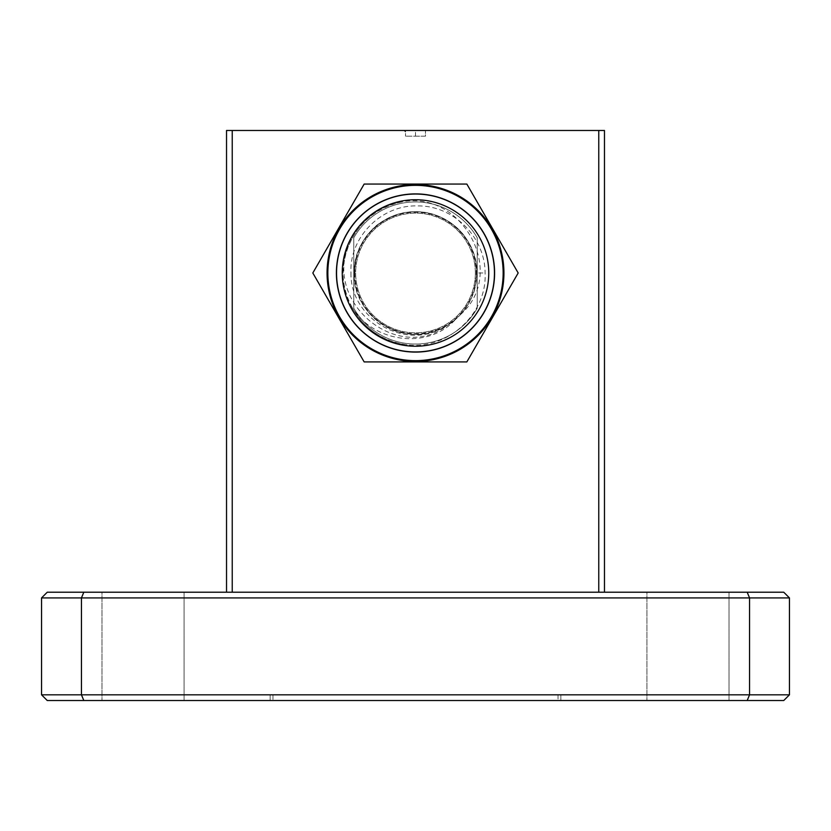 <?xml version="1.0" encoding="UTF-8"?>
<svg xmlns="http://www.w3.org/2000/svg" width="831" height="831" viewBox="0 0 831 831"><rect width="100%" height="100%" fill="white"/><g stroke="black" fill="none" stroke-linecap="round" stroke-linejoin="round"><path stroke-width="0.62" stroke-dasharray="4.16 3.12" d="M427.02 130.477L395.888 130.477L427.02 130.477L425.472 132.025L425.472 130.477L425.472 132.025M350.962 272.984C349.996 317.442 403.201 350.35 442.269 328.11L427.456 333.096A61.276 61.276 0 0 1 354.224 272.984C352.219 316.58 404.23 348.781 442.269 328.11A61.276 61.276 0 0 0 455.606 319.322C427.041 351.243 370.304 341.821 350.505 304.655C362.596 327.663 381.429 341.042 406.982 344.782C447.587 350.059 487.236 314.045 485.096 272.984C485.159 237.23 453.414 205.309 417.515 205.911C381.72 204.665 349.155 237.012 350.962 272.984M354.785 272.984A60.715 60.715 0 0 0 415.5 333.698A60.715 60.715 0 0 0 476.215 272.984A60.715 60.715 0 0 0 415.5 212.279A60.715 60.715 0 0 0 354.785 272.984M327.85 272.984A87.65 87.65 0 0 0 415.5 360.633A87.65 87.65 0 0 0 503.15 272.984A87.65 87.65 0 0 0 415.5 185.344A87.65 87.65 0 0 0 327.85 272.984M327.071 272.984A88.429 88.429 0 0 0 415.5 361.423A88.429 88.429 0 0 0 503.929 272.984A88.429 88.429 0 0 0 415.5 184.555A88.429 88.429 0 0 0 327.071 272.984M518.18 272.984L466.845 361.911L364.155 361.911L312.82 272.984L364.155 184.066L466.845 184.066L518.18 272.984M475.353 272.984A59.853 59.853 0 0 1 415.5 332.847A59.853 59.853 0 0 1 355.647 272.984A59.853 59.853 0 0 1 415.5 213.131A59.853 59.853 0 0 1 475.353 272.984A59.853 59.853 0 0 1 415.5 332.847A59.853 59.853 0 0 1 355.647 272.984A59.853 59.853 0 0 1 415.5 213.131A59.853 59.853 0 0 1 475.353 272.984M354.224 272.984C355.845 291.276 355.066 287.381 362.534 303.814C368.756 314.45 377.596 322.605 389.043 328.266C408.509 338.383 437.262 335.776 455.606 319.322A61.276 61.276 0 0 0 476.776 272.984C477.856 240.024 448.023 211.095 415.5 211.708C382.977 211.095 353.144 240.024 354.224 272.984A61.276 61.276 0 0 1 415.5 211.708A61.276 61.276 0 0 1 476.776 272.984C476.34 262.731 474.792 254.94 472.143 249.601C468.476 241.676 464.83 235.869 461.215 232.171C455.772 225.803 447.909 220.36 437.636 215.842C431.341 213.297 424.319 211.926 416.57 211.718C407.107 212.019 405.902 211.957 395.587 215.032C383.704 220.122 375.924 224.962 372.278 229.553C367.344 234.394 363.178 240.367 359.781 247.482C357.101 251.378 355.252 259.874 354.224 272.984M729.026 592.212L729.026 700.523L646.933 700.523L729.026 700.523L646.933 700.523L729.026 700.523L729.026 592.212L646.933 592.212L646.933 700.523L646.933 592.212L729.026 592.212M184.066 592.212L184.066 700.523L101.974 700.523L184.066 700.523L101.974 700.523L184.066 700.523L184.066 592.212L101.974 592.212L101.974 700.523L101.974 592.212L184.066 592.212M232.233 592.212L598.767 592.212L226.531 592.212L232.233 592.212L232.233 130.477L226.531 130.477L226.531 592.212M460.457 314.627C508.582 272.423 460.997 188.595 400.729 202.213C375.55 208.197 357.953 223.217 347.929 247.264C325.575 304.094 398.693 363.708 448.013 324.931L448.075 324.89A61.276 61.276 0 0 0 460.457 314.627C465.859 308.54 469.795 302.37 472.257 296.096C474.418 292.543 475.924 284.846 476.776 272.984L485.096 272.984M270.137 700.523L272.984 700.523L270.137 700.523L270.137 694.82L270.137 700.523M272.984 694.82L560.863 694.82L560.863 700.523L272.984 700.523L560.863 700.523L560.863 694.82L272.984 694.82L272.984 700.523L272.984 694.82M83.817 592.212L47.253 592.212L41.55 597.915L41.55 694.82L47.253 700.523L783.747 700.523L789.45 694.82L789.45 597.915L749.552 597.915L749.552 694.82L81.448 694.82L81.448 597.915L749.552 597.915L747.183 592.212L83.817 592.212L81.448 597.915L41.55 597.915M789.45 597.915L783.747 592.212L747.183 592.212M598.767 592.212L604.469 592.212L598.767 592.212L598.767 130.477L232.233 130.477M83.817 700.523L81.448 694.82L41.55 694.82M789.45 694.82L749.552 694.82L747.183 700.523M604.469 592.212L604.469 130.477L598.767 130.477M353.777 237.78A71.061 71.061 0 0 1 477.223 237.78L477.223 308.197A71.061 71.061 0 0 1 353.777 308.197L353.777 237.78A71.061 71.061 0 0 1 477.223 237.78L477.223 308.197A71.061 71.061 0 0 1 353.777 308.197L353.777 237.78M448.075 324.89C466.575 312.601 476.142 295.296 476.776 272.984M400.729 202.213C355.273 210.472 329.606 264.123 350.505 304.655M347.929 247.264C330.561 289.842 361.381 340.419 406.982 344.782M405.528 130.477L403.98 130.477L405.528 130.477L405.528 132.025L405.528 130.477L415.5 130.477L405.528 130.477L405.528 136.18L405.528 130.477M415.5 130.477L425.472 130.477L415.5 130.477L415.5 136.18L405.528 136.18L415.5 136.18L415.5 130.477M415.5 136.18L425.472 136.18L425.472 130.477L425.472 136.18L415.5 136.18M558.017 694.82L558.017 700.523L558.017 694.82M405.528 132.025L403.98 130.477"/><path stroke-width="1.25" d="M336.545 272.984A78.955 78.955 0 0 1 415.5 194.039A78.955 78.955 0 0 1 494.455 272.984A78.955 78.955 0 0 1 415.5 351.939A78.955 78.955 0 0 1 336.545 272.984M488.753 272.984A73.253 73.253 0 0 0 415.5 199.741A73.253 73.253 0 0 0 342.247 272.984A73.253 73.253 0 0 0 415.5 346.236A73.253 73.253 0 0 0 488.753 272.984M503.15 272.984A87.65 87.65 0 0 1 415.5 360.633A87.65 87.65 0 0 1 327.85 272.984A87.65 87.65 0 0 1 415.5 185.344A87.65 87.65 0 0 1 503.15 272.984A87.65 87.65 0 0 1 415.5 360.633A87.65 87.65 0 0 1 327.85 272.984M327.071 272.984A88.429 88.429 0 0 0 415.5 361.423A88.429 88.429 0 0 0 503.929 272.984A88.429 88.429 0 0 0 415.5 184.555A88.429 88.429 0 0 0 327.071 272.984M312.82 272.984L364.155 361.911L466.845 361.911L518.18 272.984L466.845 184.066L364.155 184.066L312.82 272.984M598.767 592.212L598.767 130.477L232.233 130.477L232.233 592.212M47.253 592.212L783.747 592.212L789.45 597.915L789.45 694.82L749.552 694.82L749.552 597.915L81.448 597.915L81.448 694.82L749.552 694.82L747.183 700.523L47.253 700.523L41.55 694.82L41.55 597.915L47.253 592.212M789.45 694.82L783.747 700.523L747.183 700.523M83.817 592.212L81.448 597.915L41.55 597.915M41.55 694.82L81.448 694.82L83.817 700.523M789.45 597.915L749.552 597.915L747.183 592.212M226.531 592.212L226.531 130.477L232.233 130.477M598.767 130.477L604.469 130.477L604.469 592.212M336.41 272.984A79.09 79.09 0 0 0 415.5 352.084A79.09 79.09 0 0 0 494.59 272.984A79.09 79.09 0 0 0 415.5 193.893A79.09 79.09 0 0 0 336.41 272.984"/></g></svg>
